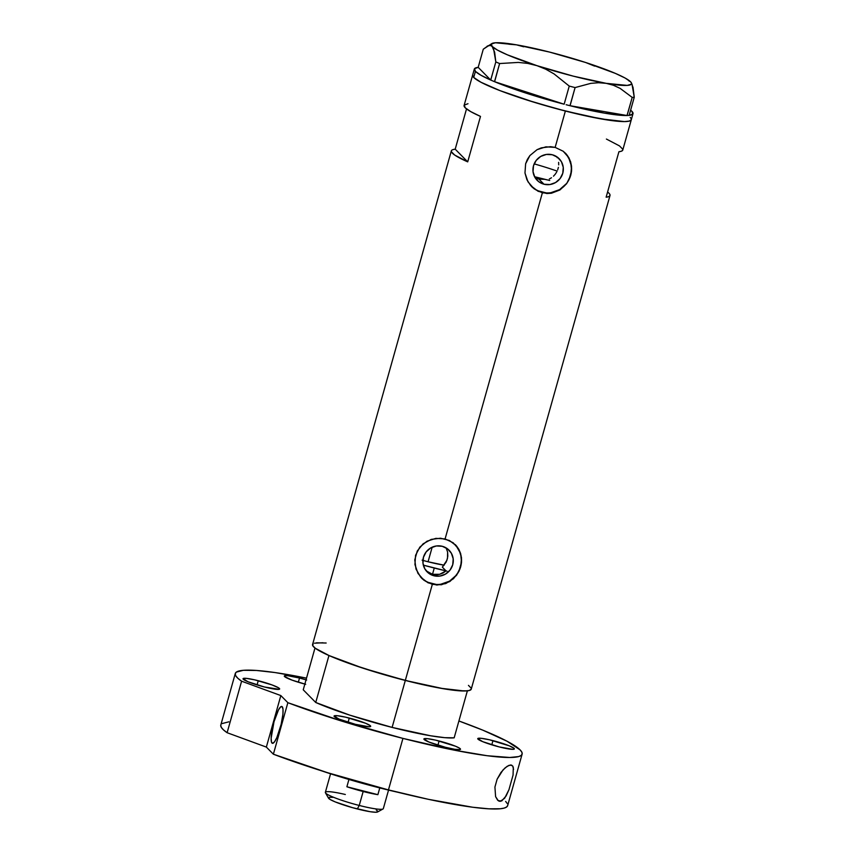 <?xml version="1.0" encoding="UTF-8"?>
<svg xmlns="http://www.w3.org/2000/svg" width="855" height="855" viewBox="0 0 855 855"><rect width="100%" height="100%" fill="white"/><g stroke="black" fill="none" stroke-linecap="round" stroke-linejoin="round"><path stroke-width="1.28" d="M538.939 179.112L535.508 177.744L538.939 179.112L543.994 184.231A15.422 15.005 -44.6 0 1 535.102 162.023A15.422 15.005 -44.6 0 1 552.287 154.755L557.567 157.299L561.425 161.713L563.253 167.302L562.782 173.234L560.078 178.588L555.558 182.564L549.915 184.541L543.994 184.231L538.714 181.688L534.856 177.274L533.028 171.684L533.499 165.752L536.203 160.398L540.723 156.422L546.366 154.445L552.287 154.755A15.422 15.005 -44.6 0 1 561.179 176.964A15.422 15.005 -44.6 0 1 543.994 184.231L538.939 179.112L544.87 179.347L538.939 179.112L539.27 177.947L538.939 179.112M433.945 575.768A15.422 15.005 -44.6 0 1 425.042 553.548A15.422 15.005 -44.6 0 1 442.227 546.281L447.518 548.835L451.365 553.238L453.203 558.828L452.723 564.76L450.029 570.114L445.508 574.09L439.865 576.078L433.945 575.768L428.654 573.213L424.807 568.799L422.979 563.21L423.449 557.289L426.143 551.924L430.663 547.959L436.317 545.971L442.227 546.281A15.422 15.005 -44.6 0 1 451.13 568.49A15.422 15.005 -44.6 0 1 433.945 575.768L432.502 574.304L433.945 575.768M429.125 572.978L432.502 574.304L426.153 570.851M534.941 177.423L535.508 177.744M531.447 186.422A23.769 23.128 135.4 0 0 541.749 192.225L538.041 191.253L530.72 185.621L526.926 179.753L524.981 173.031L525.622 163.775L527.343 159.447L529.886 155.578L537.036 149.689L541.333 147.851L550.577 146.686L555.152 147.391L563.231 151.26L566.459 154.263L570.68 161.873L571.6 170.754L570.755 175.318L566.662 183.675L559.929 189.97L551.454 193.23L542.369 192.845L445.092 538.917L453.182 542.786L458.9 549.359L461.518 557.759L460.706 566.844L456.613 575.201L449.869 581.507L441.394 584.767L432.32 584.382L424.048 580.331L417.945 573.352L414.932 564.557L415.562 555.312L419.837 547.115L426.987 541.215L435.868 538.372L445.092 538.917L542.369 192.845L534.097 188.805L527.995 181.826L524.981 173.031L525.622 163.775L529.886 155.578L537.036 149.689L545.918 146.836L555.152 147.391L565.369 111.032L555.152 147.391L563.231 151.26L568.949 157.833L571.567 166.233L570.755 175.318L566.662 183.675L559.929 189.97L551.454 193.23L546.89 193.519L541.749 192.225A23.769 23.128 135.4 0 0 568.158 181.164A23.769 23.128 135.4 0 0 565.315 153.056M421.387 577.948A23.769 23.128 135.4 0 0 431.7 583.751L432.32 584.382L405.313 680.441A82.411 9.662 15.7 0 0 471.244 689.141L610.01 195.485A82.411 9.662 -164.3 0 1 606.131 197.195L618.913 151.741A82.411 9.662 15.7 0 0 622.782 150.031L631.3 119.732A82.411 9.662 -164.3 0 1 565.369 111.032A82.411 9.662 -164.3 0 1 472.623 75.122A82.411 9.662 15.7 0 0 473.723 77.452L480.98 82.262L499.983 90.619L526.904 100.003L557.631 109.002L587.503 116.237L611.966 120.608L624.471 121.592L629.376 121.079L631.311 119.668L629.376 121.079L624.471 121.592L600.67 118.834L565.369 111.032L534.407 102.354L499.983 90.619L480.98 82.262L473.723 77.452L475.423 71.392A82.411 9.662 -164.3 0 1 474.333 69.063A82.411 9.662 -164.3 0 1 478.202 67.353L490.706 80.039L478.202 67.353L474.493 68.71L475.423 71.392L473.723 77.452A82.411 9.662 15.7 0 0 557.385 108.938A82.411 9.662 15.7 0 0 631.3 119.732L632.999 113.662A82.411 9.662 -164.3 0 1 629.152 115.372L634.25 97.256L633.053 87.52L631.3 82.711A72.899 8.55 -164.3 0 1 606.206 83.341L613.388 85.254L620.11 88.364L632.198 97.395L627.1 115.532L627.794 115.478L627.014 115.511L632.198 97.395L634.25 97.256L631.984 84.057M608.91 193.155L607.595 192.012A82.411 9.662 -164.3 0 1 610.01 195.485M440.528 538.212L449.377 540.478L456.399 545.8L460.621 553.399L461.54 562.291L459.039 571.193L453.513 578.685L445.776 583.57L436.841 585.044L427.992 582.779L420.671 577.157L416 569.099L414.771 559.886L417.283 550.983L423.118 543.823L431.273 539.387L440.528 538.212M474.333 69.063L464.105 105.432A82.411 9.662 15.7 0 0 480.489 116.408L467.706 161.862A82.411 9.662 -164.3 0 1 451.333 150.886L312.567 644.542A82.411 9.662 15.7 0 0 405.313 680.441L432.32 584.382L431.7 583.751A23.769 23.128 135.4 0 0 458.098 572.69A23.769 23.128 135.4 0 0 455.255 544.582M452.776 149.678L455.202 149.176L466.52 108.906L455.202 149.176L467.706 161.862L455.202 149.176A82.411 9.662 -164.3 0 0 451.333 150.886M322.923 642.768L314.49 643.184M313.144 643.783L312.727 645.632L315.356 648.293L329.228 655.635L352.634 664.688L382.025 674.061L412.922 682.333L440.614 688.254L464.415 691L469.32 690.498L471.265 689.077M471.084 688.051L468.455 685.379M631.14 118.631L630.199 117.402L631.14 118.631M472.612 75.187L473.723 77.452L472.612 75.187M557.15 171.107A52.305 6.135 15.7 0 0 534.161 163.871M549.316 178.994L551.507 177.765L549.316 178.994M553.484 176.173L555.194 174.292L553.484 176.173M556.616 172.144L555.194 174.292L556.616 172.144M558.401 167.356L557.695 169.824L558.401 167.356M558.625 162.375L558.71 164.865L558.625 162.375M557.257 157.748L556.648 156.657M436.082 574.752L432.502 574.304L439.662 574.304L436.082 574.752M443.029 573L439.662 574.304L446.043 570.905L443.029 573M446.043 570.905L442.345 567.154L446.951 560.185L447.817 556.103L447.603 552.052L446.096 547.873L447.603 552.052L447.518 558.155L446.128 562.13L442.345 567.154L446.043 570.905A69.736 8.176 -164.3 0 1 434.255 568.041L432.502 574.304L434.255 568.041A69.736 8.176 -164.3 0 1 423.332 565.134L446.951 571.119M467.984 103.722L464.276 105.079L465.206 107.762L470.71 111.61L480.489 116.408L467.706 161.862L454.625 155.012L451.376 151.72L451.493 150.533M609.957 194.662L609.839 195.838L608.557 196.693L606.131 197.195L618.913 151.741L621.339 151.239L622.611 150.384L622.729 149.198L619.49 145.906L606.409 139.055M427.415 582.191L436.221 584.435M440.817 584.221L449.527 581.165L456.495 575.041M458.975 571.108L461.465 562.237M461.379 557.642L460.407 553.185L455.939 545.33M537.474 190.665L546.281 192.909M550.877 192.696L559.587 189.639L566.544 183.515M569.035 179.582L571.525 170.711M571.439 166.116L568.618 157.491L565.989 153.793M632.999 113.662A82.411 9.662 -164.3 0 0 631.909 111.342L630.605 110.199A82.411 9.662 -164.3 0 1 631.909 111.342L632.839 114.014L629.13 115.372M628.457 115.436L629.152 115.393L628.457 115.436M487.126 46.17L490.31 45.422L492.117 46.427L493.57 48.735L495.825 61.923L499.609 63.548L518.333 62.415L527.695 63.398L536.993 65.675L545.789 69.223L554.104 73.947L569.248 86.088L575.084 87.573L590.773 83.363L598.553 82.721L606.206 83.341A72.899 8.55 -164.3 0 1 536.993 65.675A72.899 8.55 -164.3 0 1 492.117 46.427A72.899 8.55 -164.3 0 1 491.914 43.53L483.278 49.205L478.18 67.342L483.278 49.205L488.205 45.678L490.31 45.422L492.117 46.427L494.628 52.208L495.825 61.923L499.609 63.548L494.607 81.717L493.228 81.129L494.511 81.685L499.609 63.548L518.333 62.415L527.695 63.398L536.993 65.675L545.789 69.223L554.104 73.947L569.248 86.088L575.084 87.573L569.986 105.71L568.019 105.208L570.071 105.721L575.084 87.573L590.773 83.363L598.553 82.721L606.206 83.341L613.388 85.254L620.11 88.364L632.198 97.395L634.25 97.256L629.152 115.393M564.054 104.192L494.607 81.717L564.054 104.192L526.156 93.163L494.607 81.717A82.411 9.662 -164.3 0 0 564.054 104.192M594.599 66.113L585.654 62.501A72.899 8.55 -164.3 0 1 630.541 81.759L628.724 80.765L630.541 81.759A72.899 8.55 -164.3 0 1 631.3 82.711M523.741 46.79L516.452 44.834L508.917 44.214L516.452 44.834A72.899 8.55 -164.3 0 1 585.664 62.501L549.476 52.059L516.452 44.834L495.462 42.771L491.411 43.915L492.117 46.427L497.546 50.146L507.325 54.806L536.993 65.675L573.192 76.127L606.206 83.341L627.207 85.404L631.257 84.271L631.503 83.181L630.541 81.759L625.123 78.04L615.344 73.38L585.664 62.501M495.825 61.923L490.727 80.06L491.999 80.605L480.938 75.24L475.423 71.392A82.411 9.662 -164.3 0 0 490.706 80.039L495.825 61.923M569.248 86.088L564.15 104.225L569.248 86.088M627.014 115.511L570.071 105.721L627.014 115.511L604.399 113.127L570.071 105.721A82.411 9.662 -164.3 0 0 627.014 115.511M491.914 43.53A72.899 8.55 -164.3 0 1 516.452 44.834M493.228 81.129L491.999 80.605L493.228 81.129M568.019 105.208L566.128 104.727L568.019 105.208M534.546 176.696A52.305 6.135 15.7 0 0 546.965 179.849M549.722 180.49L535.294 176.9M422.103 560.164L428.066 561.767L432.17 547.179L428.066 561.767A31.699 3.719 -164.3 0 0 444.183 565.187L428.066 561.767A31.699 3.719 -164.3 0 1 422.904 560.388M328.951 655.518L315.741 702.489A82.411 9.662 15.7 0 0 392.114 727.413L405.313 680.441A82.411 9.662 -164.3 0 1 328.951 655.518L315.741 702.489L303.236 689.803L314.982 648.015L303.236 689.803L315.741 702.489L349.77 715.143L392.114 727.413A82.411 9.662 15.7 0 0 454.165 737.822L467.375 690.851A82.411 9.662 -164.3 0 1 405.313 680.441L392.114 727.413L430.599 735.77L444.803 737.673L454.165 737.822L467.375 690.851L458.013 690.701L443.809 688.799L405.313 680.441L362.969 668.172L328.951 655.518M316.446 642.832L326.172 643.013M330.564 773.796L325.36 792.329A30.117 3.527 15.7 0 0 359.239 805.453L363.161 791.506A30.117 3.527 -164.3 0 1 346.884 786.76L377.878 794.669L379.77 787.925L377.878 794.669A30.117 3.527 -164.3 0 1 363.161 791.506L359.239 805.453L357.326 808.958A25.671 3.014 15.7 0 0 377.6 811.961L383.019 808.969A30.117 3.527 -164.3 0 1 359.239 805.453A30.117 3.527 15.7 0 0 383.329 808.627L388.544 790.095M346.884 786.76L348.936 779.461L346.884 786.76L377.878 794.669L363.161 791.506L346.884 786.76M377.867 811.652L375.74 812.25L370.162 811.705L352.495 807.665L335.203 801.905L330.062 799.446L328.427 797.79M329.036 797.352L332.958 797.33M376.243 809.995L377.525 810.946M325.445 792.788L328.512 798.164A25.671 3.014 15.7 0 0 357.326 808.958L359.239 805.453A30.117 3.527 -164.3 0 1 325.445 792.788A30.117 3.527 -164.3 0 1 345.324 794.498M306.656 680.024L299.517 678.026L298.331 682.226L299.517 678.026A19.013 2.234 -164.3 0 1 306.037 679.843M492.972 740.633A19.013 2.234 -164.3 0 1 514.379 748.916A19.013 2.234 -164.3 0 1 499.16 746.907L512.797 749.343L514.379 748.905L514.122 748.382L509.356 745.859L489.509 739.789L481.109 738.293L477.753 738.635L482.776 741.68L499.16 746.907A19.013 2.234 -164.3 0 1 477.753 738.624A19.013 2.234 -164.3 0 1 492.972 740.633L491.785 744.833L492.972 740.633M439.107 740.986A19.013 2.234 -164.3 0 1 460.503 749.269A19.013 2.234 -164.3 0 1 445.295 747.259L454.796 749.301L460.065 749.589L460.514 749.258L459.306 748.029L455.491 746.212L435.644 740.152L427.244 738.645L423.888 738.987L428.9 742.033L445.295 747.259A19.013 2.234 -164.3 0 1 423.888 738.977A19.013 2.234 -164.3 0 1 439.107 740.986L437.92 745.197L439.107 740.986M349.278 718.061A19.013 2.234 -164.3 0 1 370.685 726.344A19.013 2.234 -164.3 0 1 355.466 724.335L369.104 726.771L370.685 726.333L370.429 725.81L365.662 723.287L345.815 717.217L337.415 715.721L334.059 716.063L339.082 719.108L355.466 724.335A19.013 2.234 -164.3 0 1 334.059 716.052A19.013 2.234 -164.3 0 1 349.278 718.061L348.092 722.261L349.278 718.061M258.253 680.708A19.013 2.234 -164.3 0 1 279.649 689.002A19.013 2.234 -164.3 0 1 264.441 686.993L279.211 689.312L279.66 688.98L278.452 687.762L271.922 684.887L254.79 679.875L246.39 678.378L243.034 678.72L248.046 681.766L264.441 686.993A19.013 2.234 -164.3 0 1 243.034 678.71A19.013 2.234 -164.3 0 1 258.253 680.708L257.066 684.919L258.253 680.708M513.064 775.047L508.939 789.742L504.632 798.271L500.303 801.349L497.642 800.205L495.59 796.614L494.927 787.038L497.118 779.194L503.082 769.853L507.154 766.304L510.521 764.99L512.69 765.984L513.299 767.373L513.064 775.047L508.939 789.742L506.107 795.962L501.703 800.964L498.262 800.729L495.59 796.614L494.927 787.038L497.118 779.194L500.955 772.45L505.187 767.801L508.96 765.353L511.76 765.193L510.521 764.99M271.997 743.07A19.013 3.805 104.3 0 1 273.707 722.849A19.013 3.805 104.3 0 1 281.808 706.465A19.013 3.805 104.3 0 1 282.214 706.711L280.643 706.893L278.527 709.81L274.006 721.748L271.131 738.26L271.484 742.108L272.692 743.337L274.573 741.755L276.838 737.598L281.135 724.42L282.909 714.256L283.016 709.297L282.214 706.711A19.013 3.805 104.3 0 1 280.504 726.932A19.013 3.805 104.3 0 1 272.403 743.316A19.013 3.805 104.3 0 1 271.997 743.07L272.873 743.294L271.997 743.07M378.509 787.605L378.509 787.605A98.261 11.521 15.7 0 0 397.767 792.254L359.998 782.646L321.566 770.836A98.261 11.521 15.7 0 0 378.509 787.605M507.667 805.538L506.609 807.013L504.172 808.093L500.378 808.755L488.932 808.83L472.687 807.238L428.473 799.34L388.459 789.913L402.94 738.399L455.223 750.348L487.168 755.724L509.772 757.487L518.654 756.579L521.08 755.499L522.149 754.014L521.839 752.154L520.139 749.91L507.015 741.221L482.84 730.17L458.9 720.979A148.973 17.474 -164.3 0 1 522.127 754.121A148.973 17.474 -164.3 0 1 402.94 738.399L342.096 721.214L287.857 702.692L273.376 754.206A148.973 17.474 15.7 0 0 388.459 789.913L402.94 738.399A148.973 17.474 -164.3 0 1 287.857 702.692L280.835 695.575L241.602 681.2A148.973 17.474 -164.3 0 1 235.285 673.494A148.973 17.474 -164.3 0 1 306.518 678.143L275.021 672.554L256.425 670.459L243.333 670.309L236.333 672.115L235.232 673.729L235.756 675.803L237.882 678.304L241.602 681.2L280.835 695.575L287.857 702.692L273.376 754.206L266.354 747.088L227.12 732.714L241.602 681.2L227.12 732.714L223.401 729.817L221.274 727.316L220.75 725.254M235.285 673.494L220.804 725.019A148.973 17.474 15.7 0 0 227.12 732.714L266.354 747.088L280.835 695.575L266.354 747.088L273.376 754.206L327.625 772.728L388.459 789.913A148.973 17.474 15.7 0 0 507.646 805.645L522.127 754.121M512.69 765.984L513.566 769.372M221.851 723.629L228.851 721.823M505.658 801.434L507.357 803.668M304.85 684.075A19.013 2.234 -164.3 0 1 284.298 676.016A19.013 2.234 -164.3 0 1 299.517 678.026L287.654 675.685L284.747 675.707L284.555 676.551L292.025 680.12L305.705 684.299M500.303 801.349L498.914 801.092"/></g></svg>
